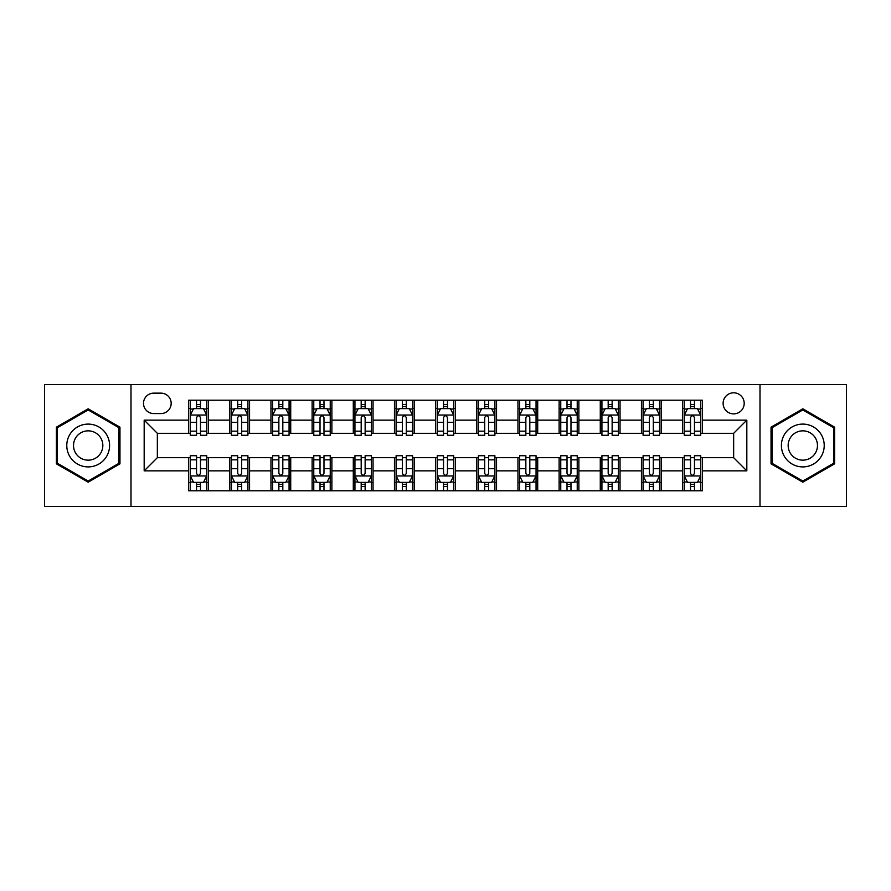 <?xml version="1.0" encoding="UTF-8"?>
<svg xmlns="http://www.w3.org/2000/svg" width="891" height="891" viewBox="0 0 891 891"><rect width="100%" height="100%" fill="white"/><g stroke="black" fill="none" stroke-linecap="round" stroke-linejoin="round"><path stroke-width="1.34" d="M733.661 392.808A10.536 10.536 0 0 0 723.113 403.345A10.536 10.536 0 0 0 733.661 413.881A10.536 10.536 0 0 0 744.197 403.345A10.536 10.536 0 0 0 733.661 392.808M760.001 506.422L846.45 506.422L846.45 384.578L760.001 384.578L760.001 506.422L130.999 506.422L130.999 384.578L44.55 384.578L44.55 506.422L130.999 506.422M153.72 413.558L160.97 413.558A10.213 10.213 0 0 0 171.172 403.345A10.213 10.213 0 0 0 160.97 393.143L153.72 393.143A10.213 10.213 0 0 0 143.507 403.345A10.213 10.213 0 0 0 153.72 413.558M760.001 384.578L130.999 384.578M188.625 470.86L144.175 470.86L144.175 420.14L188.625 420.14L188.625 433.316L157.339 433.316L157.339 457.684L188.625 457.684L188.625 490.785L702.375 490.785L702.375 457.684L733.661 457.684L733.661 433.316L702.375 433.316L702.375 420.14L746.825 420.14L746.825 470.86L702.375 470.86M702.375 420.14L702.375 400.215L188.625 400.215L188.625 420.14M682.617 400.215L682.617 433.316L684.255 433.316M690.514 433.316L694.468 433.316M700.727 433.316L702.375 433.316M682.617 433.316L659.563 433.316M641.442 400.215L641.442 433.316L643.09 433.316M649.35 433.316L653.303 433.316M641.442 433.316L618.399 433.316M600.278 400.215L600.278 433.316L601.926 433.316M608.185 433.316L612.139 433.316M600.278 433.316L577.234 433.316M559.114 400.215L559.114 433.316L560.762 433.316M567.021 433.316L570.975 433.316M559.114 433.316L536.059 433.316M517.949 400.215L517.949 433.316L519.598 433.316M525.857 433.316L529.811 433.316M517.949 433.316L494.895 433.316M476.785 400.215L476.785 433.316L478.434 433.316M484.693 433.316L488.647 433.316M476.785 433.316L453.731 433.316M435.621 400.215L435.621 433.316L437.269 433.316M443.529 433.316L447.471 433.316M435.621 433.316L412.566 433.316M394.457 400.215L394.457 433.316L396.105 433.316M402.353 433.316L406.307 433.316M394.457 433.316L371.402 433.316M353.293 400.215L353.293 433.316L354.941 433.316M361.189 433.316L365.143 433.316M353.293 433.316L330.238 433.316M312.128 400.215L312.128 433.316L313.766 433.316M320.025 433.316L323.979 433.316M312.128 433.316L289.074 433.316M270.964 400.215L270.964 433.316L272.601 433.316M278.861 433.316L282.815 433.316M270.964 433.316L247.91 433.316M229.789 400.215L229.789 433.316L231.437 433.316M237.697 433.316L241.65 433.316M229.789 433.316L206.745 433.316M188.625 433.316L190.273 433.316M196.532 433.316L200.486 433.316M188.625 457.684L190.273 457.684M196.532 457.684L200.486 457.684M206.745 457.684L208.383 457.684L208.383 490.785M231.437 457.684L208.383 457.684M237.697 457.684L241.65 457.684M247.91 457.684L249.558 457.684L249.558 490.785M272.601 457.684L249.558 457.684M278.861 457.684L282.815 457.684M289.074 457.684L290.722 457.684L290.722 490.785M313.766 457.684L290.722 457.684M320.025 457.684L323.979 457.684M330.238 457.684L331.886 457.684L331.886 490.785M354.941 457.684L331.886 457.684M361.189 457.684L365.143 457.684M371.402 457.684L373.051 457.684L373.051 490.785M396.105 457.684L373.051 457.684M402.353 457.684L406.307 457.684M412.566 457.684L414.215 457.684L414.215 490.785M437.269 457.684L414.215 457.684M443.529 457.684L447.471 457.684M453.731 457.684L455.379 457.684L455.379 490.785M478.434 457.684L455.379 457.684M484.693 457.684L488.647 457.684M494.895 457.684L496.543 457.684L496.543 490.785M519.598 457.684L496.543 457.684M525.857 457.684L529.811 457.684M536.059 457.684L537.707 457.684L537.707 490.785M560.762 457.684L537.707 457.684M567.021 457.684L570.975 457.684M577.234 457.684L578.872 457.684L578.872 490.785M601.926 457.684L578.872 457.684M608.185 457.684L612.139 457.684M618.399 457.684L620.036 457.684L620.036 490.785M643.09 457.684L620.036 457.684M649.35 457.684L653.303 457.684M659.563 457.684L661.211 457.684L661.211 490.785M684.255 457.684L661.211 457.684M690.514 457.684L694.468 457.684M700.727 457.684L702.375 457.684M208.383 400.215L208.383 433.316M188.625 408.457L190.273 408.457M196.532 408.457L200.486 408.457M206.745 408.457L208.383 408.457M188.625 482.543L190.273 482.543M196.532 482.543L200.486 482.543M206.745 482.543L208.383 482.543M229.789 457.684L229.789 490.785M249.558 400.215L249.558 433.316M229.789 408.457L231.437 408.457M237.697 408.457L241.65 408.457M247.91 408.457L249.558 408.457M229.789 482.543L231.437 482.543M237.697 482.543L241.65 482.543M247.91 482.543L249.558 482.543M270.964 457.684L270.964 490.785M270.964 482.543L272.601 482.543M278.861 482.543L282.815 482.543M289.074 482.543L290.722 482.543M290.722 400.215L290.722 433.316M270.964 408.457L272.601 408.457M278.861 408.457L282.815 408.457M289.074 408.457L290.722 408.457M312.128 457.684L312.128 490.785M312.128 482.543L313.766 482.543M320.025 482.543L323.979 482.543M330.238 482.543L331.886 482.543M331.886 400.215L331.886 433.316M312.128 408.457L313.766 408.457M320.025 408.457L323.979 408.457M330.238 408.457L331.886 408.457M353.293 457.684L353.293 490.785M353.293 482.543L354.941 482.543M361.189 482.543L365.143 482.543M371.402 482.543L373.051 482.543M373.051 400.215L373.051 433.316M353.293 408.457L354.941 408.457M361.189 408.457L365.143 408.457M371.402 408.457L373.051 408.457M394.457 457.684L394.457 490.785M394.457 482.543L396.105 482.543M402.353 482.543L406.307 482.543M412.566 482.543L414.215 482.543M414.215 400.215L414.215 433.316M394.457 408.457L396.105 408.457M402.353 408.457L406.307 408.457M412.566 408.457L414.215 408.457M435.621 457.684L435.621 490.785M435.621 482.543L437.269 482.543M443.529 482.543L447.471 482.543M453.731 482.543L455.379 482.543M455.379 400.215L455.379 433.316M435.621 408.457L437.269 408.457M443.529 408.457L447.471 408.457M453.731 408.457L455.379 408.457M476.785 457.684L476.785 490.785M476.785 482.543L478.434 482.543M484.693 482.543L488.647 482.543M494.895 482.543L496.543 482.543M496.543 400.215L496.543 433.316M476.785 408.457L478.434 408.457M484.693 408.457L488.647 408.457M494.895 408.457L496.543 408.457M517.949 457.684L517.949 490.785M517.949 482.543L519.598 482.543M525.857 482.543L529.811 482.543M536.059 482.543L537.707 482.543M537.707 400.215L537.707 433.316M517.949 408.457L519.598 408.457M525.857 408.457L529.811 408.457M536.059 408.457L537.707 408.457M559.114 457.684L559.114 490.785M559.114 482.543L560.762 482.543M567.021 482.543L570.975 482.543M577.234 482.543L578.872 482.543M578.872 400.215L578.872 433.316M559.114 408.457L560.762 408.457M567.021 408.457L570.975 408.457M577.234 408.457L578.872 408.457M600.278 457.684L600.278 490.785M600.278 482.543L601.926 482.543M608.185 482.543L612.139 482.543M618.399 482.543L620.036 482.543M620.036 400.215L620.036 433.316M600.278 408.457L601.926 408.457M608.185 408.457L612.139 408.457M618.399 408.457L620.036 408.457M641.442 457.684L641.442 490.785M641.442 482.543L643.09 482.543M649.35 482.543L653.303 482.543M659.563 482.543L661.211 482.543M661.211 400.215L661.211 433.316M641.442 408.457L643.09 408.457M649.35 408.457L653.303 408.457M659.563 408.457L661.211 408.457M682.617 457.684L682.617 490.785M682.617 482.543L684.255 482.543M690.514 482.543L694.468 482.543M700.727 482.543L702.375 482.543M682.617 408.457L684.255 408.457M690.514 408.457L694.468 408.457M700.727 408.457L702.375 408.457M157.339 433.316L144.175 420.14M157.339 457.684L144.175 470.86M746.825 420.14L733.661 433.316M746.825 470.86L733.661 457.684M88.187 482.198L119.962 463.843L119.962 427.157L88.187 408.802L56.4 427.157L56.4 463.843L88.187 482.198M834.6 427.157L802.813 408.802L771.038 427.157L771.038 463.843L802.813 482.198L834.6 463.843L834.6 427.157M200.486 404.503L196.532 404.503M206.745 431.166L200.486 431.166L200.486 435.287L206.745 435.287L206.745 415.206L203.449 408.613L193.57 408.613L190.273 415.206L190.273 435.287L196.532 435.287L196.532 431.166L190.273 431.166M190.273 415.206L190.273 400.215M206.745 415.206L206.745 400.215M196.532 408.613L196.532 400.215M200.486 400.215L200.486 408.613M200.486 431.166L200.486 417.667C199.172 415.139 197.847 415.139 196.532 417.667L196.532 431.166M196.532 486.497L200.486 486.497M190.273 459.834L196.532 459.834L196.532 455.713L190.273 455.713L190.273 475.794L193.57 482.387L203.449 482.387L206.745 475.794L206.745 455.713L200.486 455.713L200.486 459.834L206.745 459.834M206.745 475.794L206.745 490.785M190.273 475.794L190.273 490.785M200.486 482.387L200.486 490.785M196.532 490.785L196.532 482.387M196.532 459.834L196.532 473.333C197.847 475.861 199.161 475.861 200.486 473.333L200.486 459.834M241.65 404.503L237.697 404.503M247.91 431.166L241.65 431.166L241.65 435.287L247.91 435.287L247.91 415.206L244.613 408.613L234.734 408.613L231.437 415.206L231.437 435.287L237.697 435.287L237.697 431.166L231.437 431.166M231.437 415.206L231.437 400.215M247.91 415.206L247.91 400.215M237.697 408.613L237.697 400.215M241.65 400.215L241.65 408.613M241.65 431.166L241.65 417.667C240.336 415.139 239.022 415.139 237.697 417.667L237.697 431.166M282.815 404.503L278.861 404.503M289.074 431.166L282.815 431.166L282.815 435.287L289.074 435.287L289.074 415.206L285.777 408.613L275.898 408.613L272.601 415.206L272.601 435.287L278.861 435.287L278.861 431.166L272.601 431.166M272.601 415.206L272.601 400.215M289.074 415.206L289.074 400.215M278.861 408.613L278.861 400.215M282.815 400.215L282.815 408.613M282.815 431.166L282.815 417.667C281.5 415.139 280.186 415.139 278.861 417.667L278.861 431.166M323.979 404.503L320.025 404.503M330.238 431.166L323.979 431.166L323.979 435.287L330.238 435.287L330.238 415.206L326.941 408.613L317.062 408.613L313.766 415.206L313.766 435.287L320.025 435.287L320.025 431.166L313.766 431.166M313.766 415.206L313.766 400.215M330.238 415.206L330.238 400.215M320.025 408.613L320.025 400.215M323.979 400.215L323.979 408.613M323.979 431.166L323.979 417.667C322.665 415.139 321.35 415.139 320.025 417.667L320.025 431.166M237.697 486.497L241.65 486.497M231.437 459.834L237.697 459.834L237.697 455.713L231.437 455.713L231.437 475.794L234.734 482.387L244.613 482.387L247.91 475.794L247.91 455.713L241.65 455.713L241.65 459.834L247.91 459.834M247.91 475.794L247.91 490.785M231.437 475.794L231.437 490.785M241.65 482.387L241.65 490.785M237.697 490.785L237.697 482.387M237.697 459.834L237.697 473.333C239.011 475.861 240.325 475.861 241.65 473.333L241.65 459.834M278.861 486.497L282.815 486.497M272.601 459.834L278.861 459.834L278.861 455.713L272.601 455.713L272.601 475.794L275.898 482.387L285.777 482.387L289.074 475.794L289.074 455.713L282.815 455.713L282.815 459.834L289.074 459.834M289.074 475.794L289.074 490.785M272.601 475.794L272.601 490.785M282.815 482.387L282.815 490.785M278.861 490.785L278.861 482.387M278.861 459.834L278.861 473.333C280.175 475.861 281.5 475.861 282.815 473.333L282.815 459.834M320.025 486.497L323.979 486.497M313.766 459.834L320.025 459.834L320.025 455.713L313.766 455.713L313.766 475.794L317.062 482.387L326.941 482.387L330.238 475.794L330.238 455.713L323.979 455.713L323.979 459.834L330.238 459.834M330.238 475.794L330.238 490.785M313.766 475.794L313.766 490.785M323.979 482.387L323.979 490.785M320.025 490.785L320.025 482.387M320.025 459.834L320.025 473.333C321.339 475.861 322.665 475.861 323.979 473.333L323.979 459.834M365.143 404.503L361.189 404.503M371.402 431.166L365.143 431.166L365.143 435.287L371.402 435.287L371.402 415.206L368.106 408.613L358.227 408.613L354.941 415.206L354.941 435.287L361.189 435.287L361.189 431.166L354.941 431.166M354.941 415.206L354.941 400.215M371.402 415.206L371.402 400.215M361.189 408.613L361.189 400.215M365.143 400.215L365.143 408.613M365.143 431.166L365.143 417.667C363.829 415.139 362.514 415.139 361.189 417.667L361.189 431.166M361.189 486.497L365.143 486.497M354.941 459.834L361.189 459.834L361.189 455.713L354.941 455.713L354.941 475.794L358.227 482.387L368.106 482.387L371.402 475.794L371.402 455.713L365.143 455.713L365.143 459.834L371.402 459.834M371.402 475.794L371.402 490.785M354.941 475.794L354.941 490.785M365.143 482.387L365.143 490.785M361.189 490.785L361.189 482.387M361.189 459.834L361.189 473.333C362.514 475.861 363.829 475.861 365.143 473.333L365.143 459.834M106.72 434.797A21.406 21.406 0 0 0 77.484 426.967A21.406 21.406 0 0 0 69.643 456.203A21.406 21.406 0 0 0 98.89 464.033A21.406 21.406 0 0 0 106.72 434.797M100.872 438.172A14.657 14.657 0 0 0 80.858 432.803A14.657 14.657 0 0 0 75.49 452.828A14.657 14.657 0 0 0 95.515 458.197A14.657 14.657 0 0 0 100.872 438.172M88.187 481.051L57.392 463.275L57.392 427.725L88.187 409.949L118.982 427.725L118.982 463.275L88.187 481.051M802.813 466.906A21.406 21.406 0 0 0 824.22 445.5A21.406 21.406 0 0 0 802.813 424.094A21.406 21.406 0 0 0 781.407 445.5A21.406 21.406 0 0 0 802.813 466.906M802.813 460.157A14.657 14.657 0 0 0 817.47 445.5A14.657 14.657 0 0 0 802.813 430.843A14.657 14.657 0 0 0 788.156 445.5A14.657 14.657 0 0 0 802.813 460.157M772.018 427.725L802.813 409.949L833.608 427.725L833.608 463.275L802.813 481.051L772.018 463.275L772.018 427.725M406.307 404.503L402.353 404.503M412.566 431.166L406.307 431.166L406.307 435.287L412.566 435.287L412.566 415.206L409.27 408.613L399.391 408.613L396.105 415.206L396.105 435.287L402.353 435.287L402.353 431.166L396.105 431.166M396.105 415.206L396.105 400.215M412.566 415.206L412.566 400.215M402.353 408.613L402.353 400.215M406.307 400.215L406.307 408.613M406.307 431.166L406.307 417.667C404.993 415.139 403.679 415.139 402.353 417.667L402.353 431.166M447.471 404.503L443.529 404.503M453.731 431.166L447.471 431.166L447.471 435.287L453.731 435.287L453.731 415.206L450.445 408.613L440.555 408.613L437.269 415.206L437.269 435.287L443.529 435.287L443.529 431.166L437.269 431.166M437.269 415.206L437.269 400.215M453.731 415.206L453.731 400.215M443.529 408.613L443.529 400.215M447.471 400.215L447.471 408.613M447.471 431.166L447.471 417.667C446.157 415.139 444.843 415.139 443.529 417.667L443.529 431.166M488.647 404.503L484.693 404.503M494.895 431.166L488.647 431.166L488.647 435.287L494.895 435.287L494.895 415.206L491.609 408.613L481.73 408.613L478.434 415.206L478.434 435.287L484.693 435.287L484.693 431.166L478.434 431.166M478.434 415.206L478.434 400.215M494.895 415.206L494.895 400.215M484.693 408.613L484.693 400.215M488.647 400.215L488.647 408.613M488.647 431.166L488.647 417.667C487.321 415.139 486.007 415.139 484.693 417.667L484.693 431.166M529.811 404.503L525.857 404.503M536.059 431.166L529.811 431.166L529.811 435.287L536.059 435.287L536.059 415.206L532.773 408.613L522.894 408.613L519.598 415.206L519.598 435.287L525.857 435.287L525.857 431.166L519.598 431.166M519.598 415.206L519.598 400.215M536.059 415.206L536.059 400.215M525.857 408.613L525.857 400.215M529.811 400.215L529.811 408.613M529.811 431.166L529.811 417.667C528.486 415.139 527.171 415.139 525.857 417.667L525.857 431.166M570.975 404.503L567.021 404.503M577.234 431.166L570.975 431.166L570.975 435.287L577.234 435.287L577.234 415.206L573.938 408.613L564.059 408.613L560.762 415.206L560.762 435.287L567.021 435.287L567.021 431.166L560.762 431.166M560.762 415.206L560.762 400.215M577.234 415.206L577.234 400.215M567.021 408.613L567.021 400.215M570.975 400.215L570.975 408.613M570.975 431.166L570.975 417.667C569.661 415.139 568.335 415.139 567.021 417.667L567.021 431.166M402.353 486.497L406.307 486.497M396.105 459.834L402.353 459.834L402.353 455.713L396.105 455.713L396.105 475.794L399.391 482.387L409.27 482.387L412.566 475.794L412.566 455.713L406.307 455.713L406.307 459.834L412.566 459.834M412.566 475.794L412.566 490.785M396.105 475.794L396.105 490.785M406.307 482.387L406.307 490.785M402.353 490.785L402.353 482.387M402.353 459.834L402.353 473.333C403.679 475.861 404.993 475.861 406.307 473.333L406.307 459.834M443.529 486.497L447.471 486.497M437.269 459.834L443.529 459.834L443.529 455.713L437.269 455.713L437.269 475.794L440.555 482.387L450.445 482.387L453.731 475.794L453.731 455.713L447.471 455.713L447.471 459.834L453.731 459.834M453.731 475.794L453.731 490.785M437.269 475.794L437.269 490.785M447.471 482.387L447.471 490.785M443.529 490.785L443.529 482.387M443.529 459.834L443.529 473.333C444.843 475.861 446.157 475.861 447.471 473.333L447.471 459.834M484.693 486.497L488.647 486.497M478.434 459.834L484.693 459.834L484.693 455.713L478.434 455.713L478.434 475.794L481.73 482.387L491.609 482.387L494.895 475.794L494.895 455.713L488.647 455.713L488.647 459.834L494.895 459.834M494.895 475.794L494.895 490.785M478.434 475.794L478.434 490.785M488.647 482.387L488.647 490.785M484.693 490.785L484.693 482.387M484.693 459.834L484.693 473.333C486.007 475.861 487.321 475.861 488.647 473.333L488.647 459.834M525.857 486.497L529.811 486.497M519.598 459.834L525.857 459.834L525.857 455.713L519.598 455.713L519.598 475.794L522.894 482.387L532.773 482.387L536.059 475.794L536.059 455.713L529.811 455.713L529.811 459.834L536.059 459.834M536.059 475.794L536.059 490.785M519.598 475.794L519.598 490.785M529.811 482.387L529.811 490.785M525.857 490.785L525.857 482.387M525.857 459.834L525.857 473.333C527.171 475.861 528.486 475.861 529.811 473.333L529.811 459.834M567.021 486.497L570.975 486.497M560.762 459.834L567.021 459.834L567.021 455.713L560.762 455.713L560.762 475.794L564.059 482.387L573.938 482.387L577.234 475.794L577.234 455.713L570.975 455.713L570.975 459.834L577.234 459.834M577.234 475.794L577.234 490.785M560.762 475.794L560.762 490.785M570.975 482.387L570.975 490.785M567.021 490.785L567.021 482.387M567.021 459.834L567.021 473.333C568.335 475.861 569.65 475.861 570.975 473.333L570.975 459.834M612.139 404.503L608.185 404.503M618.399 431.166L612.139 431.166L612.139 435.287L618.399 435.287L618.399 415.206L615.102 408.613L605.223 408.613L601.926 415.206L601.926 435.287L608.185 435.287L608.185 431.166L601.926 431.166M601.926 415.206L601.926 400.215M618.399 415.206L618.399 400.215M608.185 408.613L608.185 400.215M612.139 400.215L612.139 408.613M612.139 431.166L612.139 417.667C610.825 415.139 609.5 415.139 608.185 417.667L608.185 431.166M608.185 486.497L612.139 486.497M601.926 459.834L608.185 459.834L608.185 455.713L601.926 455.713L601.926 475.794L605.223 482.387L615.102 482.387L618.399 475.794L618.399 455.713L612.139 455.713L612.139 459.834L618.399 459.834M618.399 475.794L618.399 490.785M601.926 475.794L601.926 490.785M612.139 482.387L612.139 490.785M608.185 490.785L608.185 482.387M608.185 459.834L608.185 473.333C609.5 475.861 610.814 475.861 612.139 473.333L612.139 459.834M653.303 404.503L649.35 404.503M659.563 431.166L653.303 431.166L653.303 435.287L659.563 435.287L659.563 415.206L656.266 408.613L646.387 408.613L643.09 415.206L643.09 435.287L649.35 435.287L649.35 431.166L643.09 431.166M643.09 415.206L643.09 400.215M659.563 415.206L659.563 400.215M649.35 408.613L649.35 400.215M653.303 400.215L653.303 408.613M653.303 431.166L653.303 417.667C651.989 415.139 650.675 415.139 649.35 417.667L649.35 431.166M649.35 486.497L653.303 486.497M643.09 459.834L649.35 459.834L649.35 455.713L643.09 455.713L643.09 475.794L646.387 482.387L656.266 482.387L659.563 475.794L659.563 455.713L653.303 455.713L653.303 459.834L659.563 459.834M659.563 475.794L659.563 490.785M643.09 475.794L643.09 490.785M653.303 482.387L653.303 490.785M649.35 490.785L649.35 482.387M649.35 459.834L649.35 473.333C650.664 475.861 651.978 475.861 653.303 473.333L653.303 459.834M694.468 404.503L690.514 404.503M700.727 431.166L694.468 431.166L694.468 435.287L700.727 435.287L700.727 415.206L697.43 408.613L687.551 408.613L684.255 415.206L684.255 435.287L690.514 435.287L690.514 431.166L684.255 431.166M684.255 415.206L684.255 400.215M700.727 415.206L700.727 400.215M690.514 408.613L690.514 400.215M694.468 400.215L694.468 408.613M694.468 431.166L694.468 417.667C693.153 415.139 691.839 415.139 690.514 417.667L690.514 431.166M690.514 486.497L694.468 486.497M684.255 459.834L690.514 459.834L690.514 455.713L684.255 455.713L684.255 475.794L687.551 482.387L697.43 482.387L700.727 475.794L700.727 455.713L694.468 455.713L694.468 459.834L700.727 459.834M700.727 475.794L700.727 490.785M684.255 475.794L684.255 490.785M694.468 482.387L694.468 490.785M690.514 490.785L690.514 482.387M690.514 459.834L690.514 473.333C691.828 475.861 693.153 475.861 694.468 473.333L694.468 459.834M229.789 470.86L208.383 470.86M229.789 420.14L208.383 420.14M270.964 420.14L249.558 420.14M270.964 470.86L249.558 470.86M312.128 420.14L290.722 420.14M312.128 470.86L290.722 470.86M353.293 420.14L331.886 420.14M353.293 470.86L331.886 470.86M394.457 420.14L373.051 420.14M394.457 470.86L373.051 470.86M435.621 420.14L414.215 420.14M435.621 470.86L414.215 470.86M476.785 420.14L455.379 420.14M476.785 470.86L455.379 470.86M517.949 420.14L496.543 420.14M517.949 470.86L496.543 470.86M559.114 420.14L537.707 420.14M559.114 470.86L537.707 470.86M600.278 420.14L578.872 420.14M600.278 470.86L578.872 470.86M641.442 420.14L620.036 420.14M641.442 470.86L620.036 470.86M682.617 420.14L661.211 420.14M682.617 470.86L661.211 470.86M206.656 415.039L190.362 415.039M190.273 409.014L193.369 409.014M203.649 409.014L206.745 409.014M196.532 422.334L190.273 422.334M206.745 422.334L200.486 422.334M200.486 406.597L196.532 406.597M190.362 475.961L206.656 475.961M206.745 481.986L203.649 481.986M193.369 481.986L190.273 481.986M200.486 468.666L206.745 468.666M190.273 468.666L196.532 468.666M196.532 484.403L200.486 484.403M247.821 415.039L231.526 415.039M231.437 409.014L234.533 409.014M244.813 409.014L247.91 409.014M237.697 422.334L231.437 422.334M247.91 422.334L241.65 422.334M241.65 406.597L237.697 406.597M288.985 415.039L272.691 415.039M272.601 409.014L275.698 409.014M285.978 409.014L289.074 409.014M278.861 422.334L272.601 422.334M289.074 422.334L282.815 422.334M282.815 406.597L278.861 406.597M330.16 415.039L313.855 415.039M313.766 409.014L316.862 409.014M327.142 409.014L330.238 409.014M320.025 422.334L313.766 422.334M330.238 422.334L323.979 422.334M323.979 406.597L320.025 406.597M231.526 475.961L247.821 475.961M247.91 481.986L244.813 481.986M234.533 481.986L231.437 481.986M241.65 468.666L247.91 468.666M231.437 468.666L237.697 468.666M237.697 484.403L241.65 484.403M272.691 475.961L288.985 475.961M289.074 481.986L285.978 481.986M275.698 481.986L272.601 481.986M282.815 468.666L289.074 468.666M272.601 468.666L278.861 468.666M278.861 484.403L282.815 484.403M313.855 475.961L330.16 475.961M330.238 481.986L327.142 481.986M316.862 481.986L313.766 481.986M323.979 468.666L330.238 468.666M313.766 468.666L320.025 468.666M320.025 484.403L323.979 484.403M371.324 415.039L355.019 415.039M354.941 409.014L358.037 409.014M368.306 409.014L371.402 409.014M361.189 422.334L354.941 422.334M371.402 422.334L365.143 422.334M365.143 406.597L361.189 406.597M355.019 475.961L371.324 475.961M371.402 481.986L368.306 481.986M358.037 481.986L354.941 481.986M365.143 468.666L371.402 468.666M354.941 468.666L361.189 468.666M361.189 484.403L365.143 484.403M412.488 415.039L396.183 415.039M396.105 409.014L399.201 409.014M409.47 409.014L412.566 409.014M402.353 422.334L396.105 422.334M412.566 422.334L406.307 422.334M406.307 406.597L402.353 406.597M453.653 415.039L437.347 415.039M437.269 409.014L440.366 409.014M450.634 409.014L453.731 409.014M443.529 422.334L437.269 422.334M453.731 422.334L447.471 422.334M447.471 406.597L443.529 406.597M494.817 415.039L478.512 415.039M478.434 409.014L481.53 409.014M491.799 409.014L494.895 409.014M484.693 422.334L478.434 422.334M494.895 422.334L488.647 422.334M488.647 406.597L484.693 406.597M535.981 415.039L519.676 415.039M519.598 409.014L522.694 409.014M532.963 409.014L536.059 409.014M525.857 422.334L519.598 422.334M536.059 422.334L529.811 422.334M529.811 406.597L525.857 406.597M577.145 415.039L560.84 415.039M560.762 409.014L563.858 409.014M574.138 409.014L577.234 409.014M567.021 422.334L560.762 422.334M577.234 422.334L570.975 422.334M570.975 406.597L567.021 406.597M396.183 475.961L412.488 475.961M412.566 481.986L409.47 481.986M399.201 481.986L396.105 481.986M406.307 468.666L412.566 468.666M396.105 468.666L402.353 468.666M402.353 484.403L406.307 484.403M437.347 475.961L453.653 475.961M453.731 481.986L450.634 481.986M440.366 481.986L437.269 481.986M447.471 468.666L453.731 468.666M437.269 468.666L443.529 468.666M443.529 484.403L447.471 484.403M478.512 475.961L494.817 475.961M494.895 481.986L491.799 481.986M481.53 481.986L478.434 481.986M488.647 468.666L494.895 468.666M478.434 468.666L484.693 468.666M484.693 484.403L488.647 484.403M519.676 475.961L535.981 475.961M536.059 481.986L532.963 481.986M522.694 481.986L519.598 481.986M529.811 468.666L536.059 468.666M519.598 468.666L525.857 468.666M525.857 484.403L529.811 484.403M560.84 475.961L577.145 475.961M577.234 481.986L574.138 481.986M563.858 481.986L560.762 481.986M570.975 468.666L577.234 468.666M560.762 468.666L567.021 468.666M567.021 484.403L570.975 484.403M618.309 415.039L602.015 415.039M601.926 409.014L605.022 409.014M615.302 409.014L618.399 409.014M608.185 422.334L601.926 422.334M618.399 422.334L612.139 422.334M612.139 406.597L608.185 406.597M602.015 475.961L618.309 475.961M618.399 481.986L615.302 481.986M605.022 481.986L601.926 481.986M612.139 468.666L618.399 468.666M601.926 468.666L608.185 468.666M608.185 484.403L612.139 484.403M659.474 415.039L643.179 415.039M643.09 409.014L646.187 409.014M656.467 409.014L659.563 409.014M649.35 422.334L643.09 422.334M659.563 422.334L653.303 422.334M653.303 406.597L649.35 406.597M643.179 475.961L659.474 475.961M659.563 481.986L656.467 481.986M646.187 481.986L643.09 481.986M653.303 468.666L659.563 468.666M643.09 468.666L649.35 468.666M649.35 484.403L653.303 484.403M700.638 415.039L684.344 415.039M684.255 409.014L687.351 409.014M697.631 409.014L700.727 409.014M690.514 422.334L684.255 422.334M700.727 422.334L694.468 422.334M694.468 406.597L690.514 406.597M684.344 475.961L700.638 475.961M700.727 481.986L697.631 481.986M687.351 481.986L684.255 481.986M694.468 468.666L700.727 468.666M684.255 468.666L690.514 468.666M690.514 484.403L694.468 484.403"/></g></svg>
